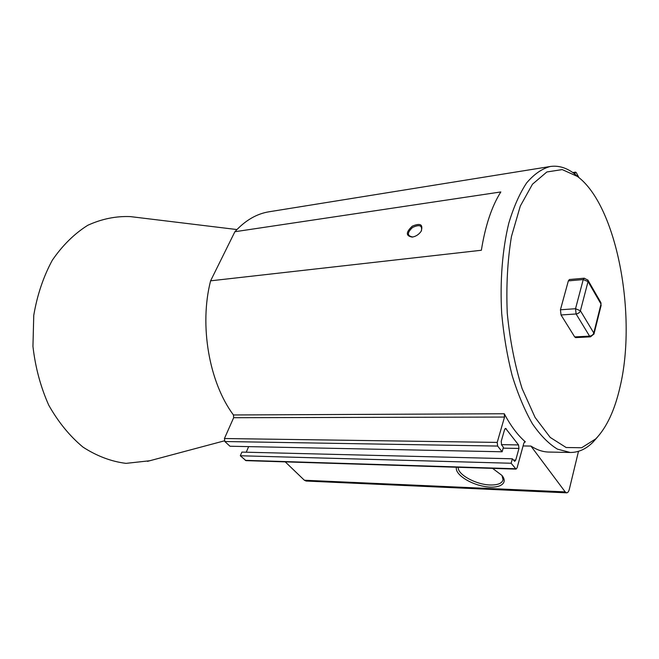 <?xml version="1.0" encoding="UTF-8"?>
<svg xmlns="http://www.w3.org/2000/svg" width="659" height="659" viewBox="0 0 659 659"><rect width="100%" height="100%" fill="white"/><g stroke="black" fill="none" stroke-linecap="round" stroke-linejoin="round"><path stroke-width="0.99" d="M210.6 280.825L481.367 250.255C485.304 225.691 491.795 206.259 500.824 191.95L234.892 231.729L210.6 280.825C199.125 325.348 209.15 382.541 233.443 414.972L233.657 417.707L224.431 438.523L224.851 441.522L229.983 446.242L502.125 451.777L503.402 447.288L501.639 445.014L501.202 441.39L504.58 429.61L505.61 428.391L518.534 444.924L518.954 448.441L515.733 460.106L514.695 461.366L512.372 458.796L511.137 463.252L516.046 469.109L517.093 467.841L523.93 442.856L525.338 441.835C517.809 435.327 510.783 425.969 504.267 413.745L504.522 417.065L497.207 442.411L497.644 446.061L502.125 451.777M523.081 445.945L530.94 446.077L565.191 491.894L566.633 492.833C567.811 492.775 568.717 491.573 569.335 489.217L578.495 451.316M597.491 437.074L593.034 442.107C586.098 449.059 578.503 452.511 570.257 452.478L548.749 452.049C542.876 451.942 536.945 449.949 530.94 446.077M570.257 452.478L557.465 449.15C548.799 443.902 540.429 435.426 532.365 423.712C524.663 410.236 517.941 394.23 512.2 375.688C507.199 356.025 503.698 335.324 501.705 313.585C499.868 280.891 502.413 249.333 508.806 223.154C513.707 206.86 519.654 193.433 526.656 182.881C534.087 174.174 541.945 168.712 550.232 166.496C558.395 165.31 566.402 167.674 574.236 173.589L579.352 177.955M550.232 166.496L269.045 211.778C256.648 213.771 245.263 220.427 234.892 231.729M412.279 237.092L412.419 237.067C416.027 236.367 418.935 234.439 421.142 231.293C423.317 224.455 420.36 222.758 412.254 226.185C405.705 232.363 405.713 236.004 412.279 237.092M578.882 177.51L576.337 172.732L575.587 172.123L574.722 173.951M285.24 461.868L304.367 480.238L565.191 491.894M456.481 467.247C454.471 473.722 468.911 483.673 483.92 486.358C499.011 489.283 508.913 483.657 501.903 475.386L492.586 468.376M620.07 386.833C614.781 410.145 606.692 427.485 595.794 438.845L581.683 447.741L566.147 447.519L550.207 437.419L535.083 417.444L522.093 388.555C514.877 365.457 509.934 340.332 507.257 313.19C506.12 285.94 507.521 260.379 511.45 236.499L520.289 206.086L532.48 184.199L546.863 171.974L562.209 169.585L577.432 176.439C616.808 205.402 637.204 315.15 620.07 386.833M566.633 492.833L306.097 481.037L304.367 480.238M512.372 458.796L241.886 452.099L240.313 455.764L245.964 460.641L516.046 469.109M248.641 446.621L246.252 452.206M421.414 230.831C422.403 225.362 419.437 224.249 412.509 227.503C406.933 232.775 407.023 235.947 412.781 237.009M240.313 455.764L511.137 463.252M458.26 467.297C457.305 474.414 475.864 484.645 490.115 484.975C497.784 485.156 502.1 483.393 503.056 479.67L501.969 475.469M561.031 314.969L560.438 309.779L568.346 280.882L569.401 279.523L584.269 278.205L583.24 279.573L575.529 308.725L576.114 313.972L589.566 336.131L590.522 336.84L575.653 337.614L574.689 336.914L561.031 314.969L576.114 313.972C578.297 313.643 579.731 312.572 580.414 310.76L593.784 333.001L601.016 304.046L588.042 281.574L580.414 310.76L575.529 308.725L560.438 309.779M149.667 460.765L126.009 463.368C111.239 461.522 96.898 456.102 82.993 447.115C69.739 436.101 58.321 422.122 48.741 405.178C40.594 386.882 35.331 367.294 32.95 346.395L33.757 315.34C37.201 295.092 43.379 276.731 52.292 260.256C62.506 245.387 74.327 233.739 87.746 225.304C101.692 218.912 115.893 216.012 130.367 216.605L132.599 216.877M233.443 414.972L504.267 413.745M524.49 441.818L525.338 441.835M233.657 417.707L504.522 417.065M224.431 438.523L497.207 442.411M224.851 441.522L497.644 446.061M504.959 428.787L506.269 428.795M501.417 444.652L518.534 444.924M503.155 448.161L518.954 448.441M513.353 460.048L515.733 460.106M245.272 460.336L515.453 468.755M573.511 173.053L575.052 172.815M568.346 280.882L583.24 279.573L588.042 281.574L587.96 280.199L584.269 278.205M574.689 336.914L589.566 336.131C591.716 335.843 593.125 334.797 593.784 333.001L593.948 334.171M587.795 279.91L600.744 302.39M601.016 304.046L600.917 302.679L601.016 304.046M601.165 305.241L594.006 333.932L590.522 336.84M577.432 176.439L574.236 173.589M595.794 438.845L593.034 442.107M572.811 172.551L575.587 172.123M236.927 229.554L130.367 216.605M224.398 440.838L147.501 461.349"/></g></svg>
